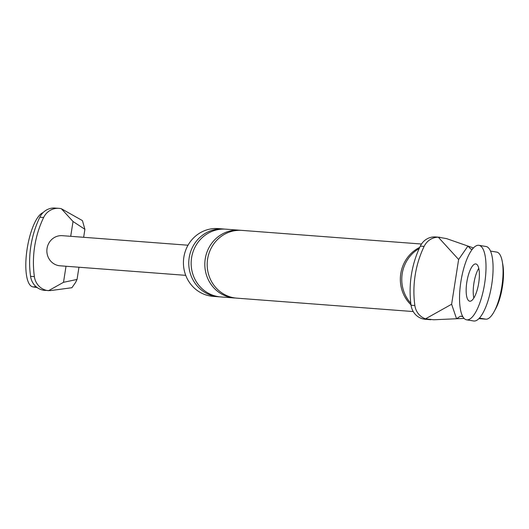 <?xml version="1.0" encoding="UTF-8"?>
<svg xmlns="http://www.w3.org/2000/svg" width="529" height="529" viewBox="0 0 529 529"><rect width="100%" height="100%" fill="white"/><g stroke="black" fill="none" stroke-linecap="round" stroke-linejoin="round"><path stroke-width="0.79" d="M466.604 319.82L473.673 320.991A37.757 11.876 -80.6 0 0 491.725 284.648A37.757 11.876 -80.6 0 0 486.012 246.494L478.937 245.324A37.757 11.876 -80.6 0 0 460.885 281.673A37.757 11.876 -80.6 0 0 466.604 319.82A37.757 11.876 -80.6 0 0 484.657 283.478A37.757 11.876 -80.6 0 0 478.937 245.324M473.898 283.293A18.879 5.938 -80.6 0 0 473.845 298.006A18.879 5.938 -80.6 0 1 473.898 283.293A18.879 5.938 -80.6 0 1 478.765 268.309A18.879 5.938 -80.6 0 0 473.898 283.293M478.712 283.022A18.879 5.938 -80.6 0 0 475.855 263.951A18.879 5.938 -80.6 0 0 466.829 282.122A18.879 5.938 -80.6 0 0 469.686 301.199A18.879 5.938 -80.6 0 0 478.712 283.022M43.087 212.605A37.757 11.876 -80.6 0 0 27.158 248.723A37.757 11.876 -80.6 0 0 32.871 286.87A37.757 11.876 -80.6 0 0 35.694 286.334M502.55 263.237A30.206 9.502 99.4 0 1 502.431 286.632A30.206 9.502 99.4 0 1 494.727 310.47M479.406 318.101L485.9 319.172A33.982 10.686 -80.6 0 0 501.776 286.897A33.982 10.686 -80.6 0 0 496.705 252.095A33.982 10.686 -80.6 0 0 496.414 252.055M485.9 319.172L478.89 318.643M464.118 318.418L456.58 318.749L460.329 316.216L462.802 316.626M456.553 318.749L451.621 304.241L425.521 318.842L433.78 319.767L456.58 318.749M430.778 319.714L425.25 319.291A16.604 15.751 -85.7 0 1 411.059 305.233A99.379 94.301 -85.7 0 1 420.317 246.117L424.119 246.408A16.604 15.751 -85.7 0 1 438.303 237.204L446.489 238.592L467.94 246.064L458.63 259.494L451.621 304.241M425.521 318.842A16.604 15.751 -85.7 0 1 414.862 305.524A99.379 94.301 -85.7 0 1 424.119 246.408M439.949 237.283L435.625 236.959A16.604 15.751 94.3 0 0 420.317 246.117M219.641 296.829A33.982 32.243 -85.7 0 1 218.451 296.756L213.101 296.352A33.982 32.243 -85.7 0 1 183.854 257.2A33.982 32.243 -85.7 0 1 218.246 228.588L223.595 228.997A33.982 32.243 -85.7 0 1 224.779 229.11M411.013 304.863A34.921 33.135 -85.7 0 1 400.784 273.605A34.921 33.135 -85.7 0 1 419.728 247.374M472.357 249.219L470.836 249.099L467.967 246.071L473.442 247.962M438.303 237.204L458.63 259.494M462.67 316.395L460.329 316.216M218.451 296.756A33.982 32.243 -85.7 0 1 189.197 257.61A33.982 32.243 -85.7 0 1 223.595 228.997M235.683 298.045A33.982 32.243 -85.7 0 1 234.492 297.979A33.982 32.243 -85.7 0 1 205.245 258.826A33.982 32.243 -85.7 0 1 239.637 230.214A33.982 32.243 -85.7 0 1 240.827 230.327M234.492 297.979L220.824 296.941A33.982 32.243 -85.7 0 1 191.577 257.788A33.982 32.243 -85.7 0 1 225.969 229.176L239.637 230.214M413.235 311.555L236.866 298.158A33.982 32.243 -85.7 0 1 207.619 259.005A33.982 32.243 -85.7 0 1 242.011 230.393L421.507 244.028M410.815 303.296A34.921 33.135 -85.7 0 1 402.212 273.711A34.921 33.135 -85.7 0 1 419.206 248.518M61.384 208.737L82.431 220.606L84.898 229.315L73.028 221.499L61.384 208.737A16.604 15.751 94.3 0 0 58.937 208.34A16.604 15.751 94.3 0 0 43.623 217.505L39.82 217.214A99.379 94.301 94.3 0 0 30.563 276.33A16.604 15.751 94.3 0 0 41.222 289.647L43.332 290.282L50.229 290.626L71.918 287.723L75.614 282.393L77.049 279.438L63.506 282.314L48.556 290.679A16.604 15.751 -85.7 0 1 34.372 276.621A99.379 94.301 -85.7 0 1 43.623 217.505M58.937 208.34L54.004 208.009A16.604 15.751 94.3 0 0 39.82 217.214M185.732 275.344L60.048 265.796A15.103 14.329 -85.7 0 1 47.055 248.392A15.103 14.329 -85.7 0 1 62.336 235.676L188.02 245.225M411.059 305.233L414.862 305.524M70.707 236.311L73.028 221.499M34.372 276.621L30.563 276.33M63.506 282.314L66.019 266.246M37.228 287.591L32.871 286.87M496.705 252.095L490.502 251.063M83.648 237.296L84.898 229.315M77.049 279.438L78.96 267.231"/></g></svg>
